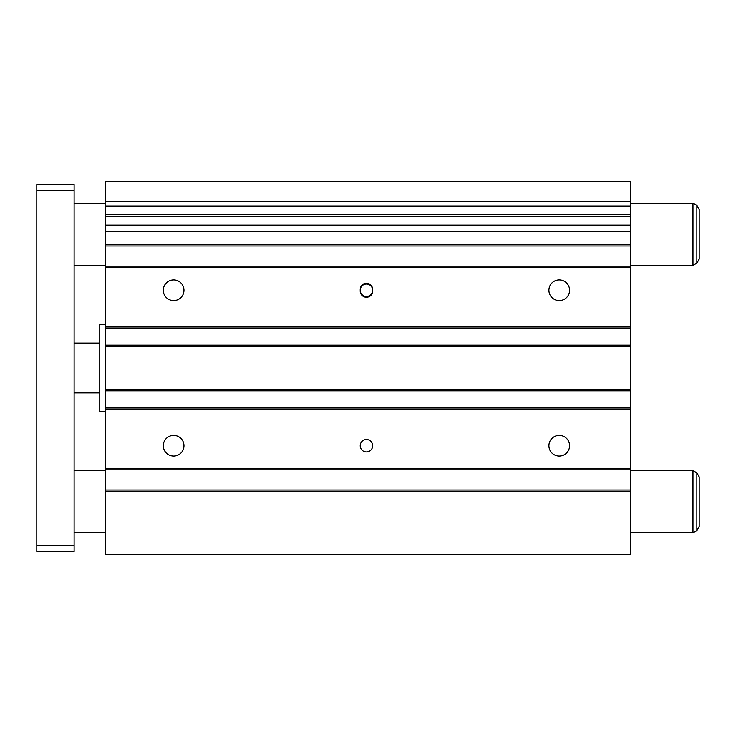<?xml version="1.0" encoding="UTF-8"?>
<svg xmlns="http://www.w3.org/2000/svg" width="736" height="736" viewBox="0 0 736 736"><rect width="100%" height="100%" fill="white"/><g stroke="black" fill="none" stroke-linecap="round" stroke-linejoin="round"><path stroke-width="1.1" d="M105.22 411.534L99.774 411.534L99.774 324.466L105.22 324.466M163.3 290.251A10.332 10.332 0 0 0 173.632 300.592A10.332 10.332 0 0 0 183.972 290.251A10.332 10.332 0 0 0 173.632 279.919A10.332 10.332 0 0 0 163.3 290.251M548.918 290.251A10.332 10.332 0 0 0 559.259 300.592A10.332 10.332 0 0 0 569.59 290.251A10.332 10.332 0 0 0 559.259 279.919A10.332 10.332 0 0 0 548.918 290.251M548.918 445.749A10.332 10.332 0 0 0 559.259 456.081A10.332 10.332 0 0 0 569.59 445.749A10.332 10.332 0 0 0 559.259 435.408A10.332 10.332 0 0 0 548.918 445.749M163.3 445.749A10.332 10.332 0 0 0 173.632 456.081A10.332 10.332 0 0 0 183.972 445.749A10.332 10.332 0 0 0 173.632 435.408A10.332 10.332 0 0 0 163.3 445.749M360.226 445.749A6.219 6.219 0 0 0 366.445 451.968A6.219 6.219 0 0 0 372.664 445.749A6.219 6.219 0 0 0 366.445 439.53A6.219 6.219 0 0 0 360.226 445.749M360.226 290.251A6.219 6.219 0 0 0 366.445 296.47A6.219 6.219 0 0 0 372.664 290.251A6.219 6.219 0 0 0 366.445 284.032A6.219 6.219 0 0 0 360.226 290.251M372.664 291.033L372.664 289.478A6.219 6.219 0 0 0 366.445 283.259A6.219 6.219 0 0 0 360.226 289.478L360.226 291.033A6.219 6.219 0 0 0 366.445 297.252A6.219 6.219 0 0 0 372.664 291.033M630.78 201.618L105.22 201.618L105.22 181.406L630.78 181.406L630.78 225.06L105.22 225.06L105.22 554.594L630.78 554.594L630.78 491.62L105.22 491.62M105.22 225.06L105.22 201.618M630.78 225.06L630.78 491.62M630.78 346.757L105.22 346.757M630.78 345.202L105.22 345.202M630.78 328.569L105.22 328.569M630.78 327.014L105.22 327.014M630.78 267.711L105.22 267.711M630.78 266.156L105.22 266.156M630.78 245.934L105.22 245.934M630.78 244.38L105.22 244.38M630.78 231.168L105.22 231.168M630.78 206.172L105.22 206.172M630.78 490.066L105.22 490.066M630.78 469.844L105.22 469.844M630.78 468.289L105.22 468.289M630.78 408.986L105.22 408.986M630.78 407.431L105.22 407.431M630.78 390.798L105.22 390.798M630.78 389.243L105.22 389.243M630.78 203.182L692.981 203.182L692.981 265.374L696.863 263.129L699.2 259.09L699.2 209.466L699.2 259.09M630.78 470.626L692.981 470.626L692.981 532.818L696.863 530.582L699.2 526.534L699.2 476.91L699.2 526.534M74.115 190.734L36.8 190.734L36.8 184.515L74.115 184.515L74.115 551.485L36.8 551.485L36.8 545.266L74.115 545.266M36.8 190.734L36.8 545.266M630.78 216.706L105.22 216.706M630.78 214.526L105.22 214.526M692.981 203.182L696.863 205.418L696.863 263.129M692.981 470.626L696.863 472.871L696.863 530.582M74.115 203.182L105.22 203.182M696.863 205.418L699.2 209.466M74.115 470.626L105.22 470.626M696.863 472.871L699.2 476.91M74.115 343.123L99.774 343.123M74.115 392.877L99.774 392.877M74.115 532.818L105.22 532.818M630.78 532.818L692.981 532.818M74.115 265.374L105.22 265.374M630.78 265.374L692.981 265.374"/></g></svg>

